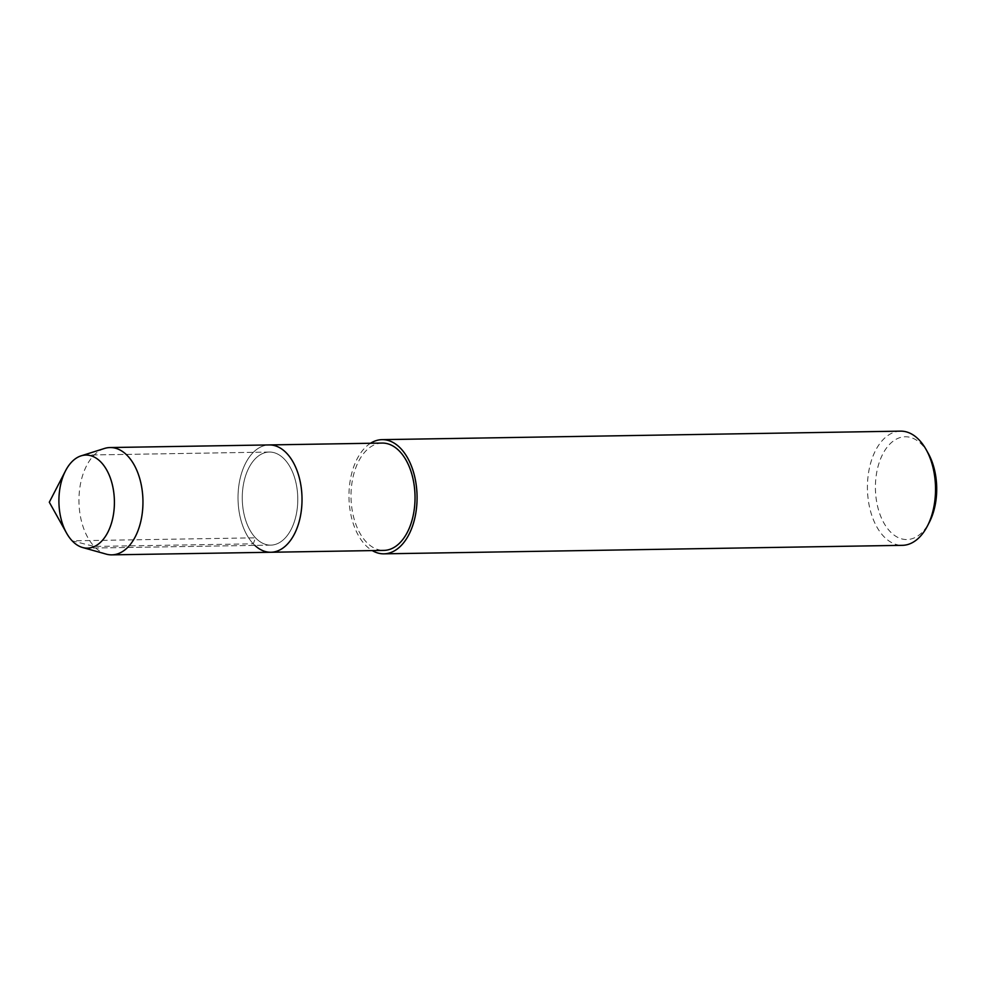 <?xml version="1.0" encoding="UTF-8"?>
<svg xmlns="http://www.w3.org/2000/svg" width="986" height="986" viewBox="0 0 986 986"><rect width="100%" height="100%" fill="white"/><g stroke="black" fill="none" stroke-linecap="round" stroke-linejoin="round"><path stroke-width="0.74" stroke-dasharray="4.93 3.7" d="M65.544 470.778A46.539 27.756 -90.9 0 0 66.567 533.106M928.257 453.387A51.395 30.64 -90.9 0 0 882.223 455.138A51.395 30.64 -90.9 0 0 890.038 531.479A51.395 30.64 -90.9 0 0 929.379 522.198M900.538 431.141A57.102 34.054 -90.9 0 0 868.58 472.504A57.102 34.054 -90.9 0 0 883.666 536.372A57.102 34.054 -90.9 0 0 902.412 545.332M370.502 443.269A57.102 34.054 -90.9 0 0 349.093 490.769A57.102 34.054 -90.9 0 0 365.214 544.876A57.102 34.054 -90.9 0 0 372.264 550.595M382.137 443.071A53.675 31.996 -90.9 0 0 352.101 481.957A53.675 31.996 -90.9 0 0 366.287 541.98A53.675 31.996 -90.9 0 0 383.899 550.398M104.491 448.457A53.675 31.996 -90.9 0 0 79.435 491.003A53.675 31.996 -90.9 0 0 94.225 546.441L72.151 540.833L255.51 537.826A46.539 27.756 -90.9 0 0 270.78 545.135A46.539 27.756 -90.9 0 0 297.772 498.14A46.539 27.756 -90.9 0 0 269.264 452.056A46.539 27.756 -90.9 0 0 243.209 485.778A46.539 27.756 -90.9 0 0 255.51 537.826A46.539 27.756 -90.9 0 0 270.78 545.135A46.539 27.756 -90.9 0 0 297.772 498.14A46.539 27.756 -90.9 0 0 269.264 452.056A46.539 27.756 -90.9 0 0 243.209 485.778A46.539 27.756 -90.9 0 0 255.51 537.826L253.291 543.828A53.675 31.996 -90.9 0 1 239.105 483.806A53.675 31.996 -90.9 0 1 269.141 444.932A53.675 31.996 -90.9 0 0 239.105 483.806A53.675 31.996 -90.9 0 0 253.291 543.828A53.675 31.996 -90.9 0 0 254.856 545.394M270.904 552.259A53.675 31.996 -90.9 0 1 253.291 543.828L94.225 546.441A53.675 31.996 -90.9 0 0 106.229 554.132M270.78 545.135L87.421 548.142L270.78 545.135M269.264 452.056L85.893 455.064L269.264 452.056"/><path stroke-width="1.48" d="M72.151 540.833A46.539 27.756 -90.9 0 0 87.421 548.142A46.539 27.756 -90.9 0 0 114.401 501.147A46.539 27.756 -90.9 0 0 85.893 455.064A46.539 27.756 -90.9 0 0 65.544 470.778L49.3 502.219L66.567 533.106A46.539 27.756 -90.9 0 0 72.151 540.833A46.539 27.756 -90.9 0 0 82.553 547.501A46.539 27.756 -90.9 0 0 87.421 548.142A46.539 27.756 -90.9 0 0 114.401 501.147A46.539 27.756 -90.9 0 0 85.893 455.064A46.539 27.756 -90.9 0 0 81.049 455.865A46.539 27.756 -90.9 0 0 59.32 492.766A46.539 27.756 -90.9 0 0 72.151 540.833M372.264 550.595A57.102 34.054 -90.9 0 0 383.961 553.836L902.412 545.332A57.102 34.054 -90.9 0 0 927.395 526.056L929.379 522.198A51.395 30.64 -90.9 0 0 928.257 453.387L926.137 449.579M927.395 526.056A57.102 34.054 -90.9 0 0 926.137 449.591A57.102 34.054 -90.9 0 0 900.538 431.141L382.087 439.645A57.102 34.054 -90.9 0 0 370.502 443.269M383.961 553.836A57.102 34.054 -90.9 0 0 417.066 496.18A57.102 34.054 -90.9 0 0 382.087 439.645M254.856 545.394A53.675 31.996 -90.9 0 0 270.904 552.259L383.899 550.398A53.675 31.996 -90.9 0 0 415.02 496.217A53.675 31.996 -90.9 0 0 382.137 443.071L110.075 447.545A53.675 31.996 -90.9 0 0 104.491 448.457L81.062 455.865M270.904 552.259A53.675 31.996 -90.9 0 0 302.012 498.066A53.675 31.996 -90.9 0 0 269.141 444.932A53.675 31.996 -90.9 0 1 302.012 498.066A53.675 31.996 -90.9 0 1 270.904 552.259L111.837 554.859A53.675 31.996 -90.9 0 0 142.945 500.678A53.675 31.996 -90.9 0 0 110.075 447.545M82.565 547.501L106.229 554.132A53.675 31.996 -90.9 0 0 111.837 554.859"/></g></svg>
